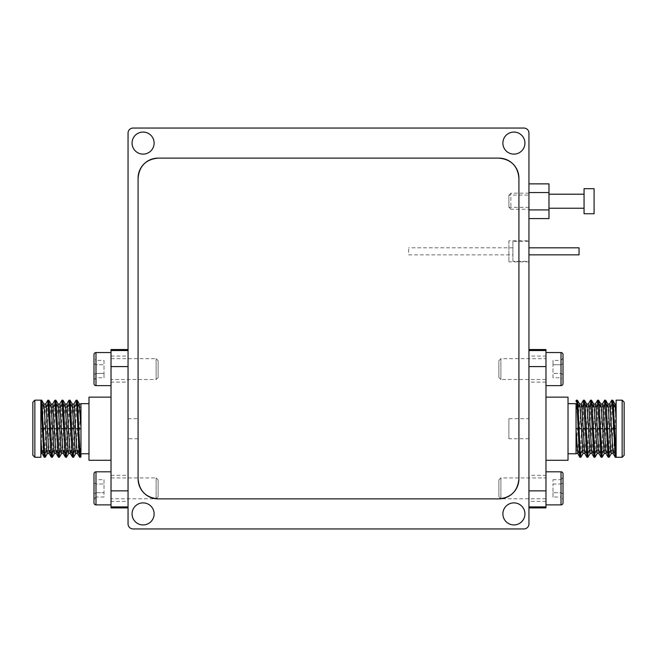 <?xml version="1.0" encoding="UTF-8"?>
<svg xmlns="http://www.w3.org/2000/svg" width="657" height="657" viewBox="0 0 657 657"><rect width="100%" height="100%" fill="white"/><g stroke="black" fill="none" stroke-linecap="round" stroke-linejoin="round"><path stroke-width="0.49" stroke-dasharray="3.29 2.46" d="M508.896 418.698L508.896 438.745L508.896 418.698L528.942 418.698L528.942 438.745L528.942 418.698M528.942 438.745L508.896 438.745M508.896 240.807L508.896 261.856L508.896 240.807L528.942 240.807L528.942 261.856L528.942 240.807M528.942 261.856L508.896 261.856M508.896 195.104L508.896 207.341L508.896 195.104L528.942 195.104L528.942 207.341L528.942 195.104M528.942 207.341L508.896 207.341M528.942 523.933L528.942 133.067A5.01 5.01 0 0 0 523.933 128.058L133.067 128.058A5.01 5.01 0 0 0 128.058 133.067L128.058 523.933A5.01 5.01 0 0 0 133.067 528.942L523.933 528.942A5.01 5.01 0 0 0 528.942 523.933M138.085 438.745L138.085 418.698L138.085 438.745L128.058 438.745L128.058 418.698L128.058 438.745M128.058 418.698L138.085 418.698M132.065 143.095A11.021 11.021 0 0 0 143.095 154.116A11.021 11.021 0 0 0 154.116 143.095A11.021 11.021 0 0 0 143.095 132.065A11.021 11.021 0 0 0 132.065 143.095M132.065 513.905A11.021 11.021 0 0 0 143.095 524.935A11.021 11.021 0 0 0 154.116 513.905A11.021 11.021 0 0 0 143.095 502.884A11.021 11.021 0 0 0 132.065 513.905M502.884 143.095A11.021 11.021 0 0 0 513.905 154.116A11.021 11.021 0 0 0 524.935 143.095A11.021 11.021 0 0 0 513.905 132.065A11.021 11.021 0 0 0 502.884 143.095M502.884 513.905A11.021 11.021 0 0 0 513.905 524.935A11.021 11.021 0 0 0 524.935 513.905A11.021 11.021 0 0 0 513.905 502.884A11.021 11.021 0 0 0 502.884 513.905M518.915 478.83L518.915 178.17A20.047 20.047 0 0 0 498.877 158.123L158.123 158.123A20.047 20.047 0 0 0 138.085 178.17L138.085 478.83A20.047 20.047 0 0 0 158.123 498.877L498.877 498.877A20.047 20.047 0 0 0 518.915 478.83L518.915 178.17C517.732 165.991 511.047 159.314 498.877 158.123L158.123 158.123C145.953 159.314 139.268 165.991 138.085 178.17L138.085 478.83C139.268 491.009 145.953 497.686 158.123 498.877L498.877 498.877C511.047 497.686 517.732 491.009 518.915 478.83M508.896 207.234L510.9 209.238L510.9 193.199L510.9 209.238L528.942 209.238L528.942 193.199L510.9 193.199L508.896 195.203L508.896 207.234L508.896 195.203M528.942 193.199L528.942 209.238M584.065 208.236L584.065 194.201L584.065 208.236M584.065 213.747L584.065 188.69M594.084 213.747L594.084 188.69M548.981 194.201L548.981 208.236L548.981 194.201M548.981 218.576L548.981 183.861M528.942 209.903L528.942 192.542L528.942 209.903L548.981 209.903M528.942 192.542L528.942 183.861L528.942 192.542L548.981 192.542M111.025 349.549L111.025 350.542L128.058 350.542L128.058 349.549L128.058 366.581L128.058 350.542M111.025 506.9L111.025 490.853L128.058 490.853L128.058 507.894L128.058 506.9L111.025 506.9L111.025 507.894M111.025 490.853L111.025 366.581L128.058 366.581L128.058 490.853L128.058 366.581M111.025 366.581L111.025 350.542M111.025 382.119L111.025 356.061L111.025 382.119L128.058 382.119L128.058 356.061L128.058 382.119M111.025 501.381L111.025 475.323L111.025 501.381L128.058 501.381L128.058 475.323L128.058 501.381M128.058 506.9L128.058 490.853M111.025 415.273L111.025 442.169L111.025 415.273M111.025 475.323L128.058 475.323M111.025 356.061L128.058 356.061M88.974 453.773L88.974 403.669L88.974 453.773M88.974 397.148L88.974 460.286M77.386 453.371L78.076 450.144L80.959 403.981M80.959 437.882L80.959 407.299M79.251 428.717L80.959 428.717L80.959 453.773L80.959 404.236M80.959 442.489L80.959 452.008M80.959 456.705L80.959 455.794L80.663 457.215M79.694 457.28L80.959 441.266M75.719 453.453L79.3 403.981M80.959 428.717L80.959 415.938M73.592 457.215L77.041 400.154M72.623 457.28L76.081 400.228M70.315 453.371L71.005 450.144L73.954 403.981M68.648 453.453L72.229 403.981M66.521 457.215L69.971 400.154M65.552 457.28L69.01 400.228M63.244 453.371L63.934 450.144L66.883 403.981M61.577 453.453L65.158 403.981M59.45 457.215L62.9 400.154M58.481 457.28L61.939 400.228M56.174 453.371L56.863 450.144L59.812 403.981M54.506 453.453L58.087 403.981M52.379 457.215L55.829 400.154M51.41 457.28L54.859 400.228M49.103 453.371L49.792 450.144L52.741 403.981M47.435 453.453L51.016 403.981M32.85 402.158L32.85 455.276M45.308 457.215L48.758 400.154M34.854 400.154L34.854 457.28M44.339 457.28L47.789 400.228M42.032 453.371L42.721 450.144L45.67 403.981M40.865 400.195L40.865 428.717L40.865 407.611L41.687 400.154M40.865 439.517L40.956 450.144L43.313 407.299L43.945 403.981M40.865 407.611L40.865 457.28M40.865 446.366L40.865 453.453M528.942 247.82L528.942 254.842L528.942 247.82M579.047 254.842L579.047 247.82M528.942 241.308L528.942 261.355L528.942 241.308L512.903 241.308L512.903 261.355L528.942 261.355M512.903 261.355L512.903 241.308M512.903 254.842L512.903 247.82L512.903 254.842L408.679 254.842L408.679 247.82L408.679 254.842M512.903 247.82L408.679 247.82M545.975 507.894L545.975 506.9L528.942 506.9L528.942 507.894L528.942 490.853L528.942 506.9M545.975 350.542L545.975 366.581L528.942 366.581L528.942 349.549L528.942 350.542L545.975 350.542L545.975 349.549M545.975 366.581L545.975 490.853L528.942 490.853L528.942 366.581L528.942 490.853M545.975 490.853L545.975 506.9M545.975 475.323L545.975 501.381L545.975 475.323L528.942 475.323L528.942 501.381L528.942 475.323M545.975 356.061L545.975 382.119L545.975 356.061L528.942 356.061L528.942 382.119L528.942 356.061M528.942 350.542L528.942 366.581M545.975 442.169L545.975 415.273L545.975 442.169M545.975 382.119L528.942 382.119M545.975 501.381L528.942 501.381M568.026 403.669L568.026 453.773L568.026 403.669M568.026 460.286L568.026 397.148M579.614 404.071L578.924 407.299L576.041 453.453M576.041 419.56L576.041 450.144M576.041 414.953L576.041 453.199M576.041 400.737L576.041 401.649L576.337 400.228M577.749 428.717L576.041 428.717L576.041 403.669M577.306 400.154L576.041 416.177M581.281 403.981L577.7 453.453M576.041 428.717L576.041 441.504M583.408 400.228L579.959 457.28M584.377 400.154L580.919 457.215M586.685 404.071L585.995 407.299L583.046 453.453M588.352 403.981L584.771 453.453M590.479 400.228L587.029 457.28M591.448 400.154L587.99 457.215M593.756 404.071L593.066 407.299L590.117 453.453M595.423 403.981L591.842 453.453M597.55 400.228L594.1 457.28M598.519 400.154L595.061 457.215M600.827 404.071L600.137 407.299L597.188 453.453M602.494 403.981L598.913 453.453M604.621 400.228L601.171 457.28M605.59 400.154L602.141 457.215M607.897 404.071L607.208 407.299L604.259 453.453M609.565 403.981L605.984 453.453M624.15 455.276L624.15 402.158M611.692 400.228L608.242 457.28M622.146 457.28L622.146 400.154M612.661 400.154L609.211 457.215M614.968 404.071L614.279 407.299L611.33 453.453M616.135 457.239L616.135 428.717L616.135 449.831L615.313 457.28M616.135 417.926L616.044 407.299L613.687 450.144L613.055 453.453M616.135 449.831L616.135 400.154M616.135 411.077L616.135 403.989M93.984 358.098L93.984 380.083L93.984 358.098L95.988 360.414L95.988 364.75L95.988 360.414L104.003 360.414L104.003 364.75L104.003 360.414M93.984 363.592L95.988 364.75L95.988 373.431L95.988 364.75L104.003 364.75L104.003 373.431L104.003 364.75L95.988 364.75L93.984 363.592M93.984 374.589L95.988 373.431L95.988 377.767L95.988 373.431L104.003 373.431L104.003 377.767L104.003 373.431L95.988 373.431L93.984 374.589M93.984 380.083L95.988 377.767L104.003 377.767M93.984 383.622L93.984 354.558M158.123 360.668L156.12 358.665L156.12 379.516L156.12 358.665L111.025 358.665L111.025 379.516L156.12 379.516L158.123 377.504L158.123 360.668L158.123 377.504M111.025 379.516L111.025 358.665M111.025 352.554L111.025 385.626L111.025 352.554M93.984 499.345L95.988 497.029L95.988 492.693L93.984 493.85L93.984 499.345L93.984 477.36L95.988 479.676L95.988 484.012L95.988 479.676L104.003 479.676L104.003 484.012L104.003 479.676M93.984 482.854L95.988 484.012L95.988 492.693L95.988 484.012L104.003 484.012L104.003 492.693L104.003 484.012L95.988 484.012L93.984 482.854L93.984 477.36M93.984 493.85L95.988 492.693L95.988 497.029L104.003 497.029L104.003 492.693L104.003 497.029M95.988 492.693L104.003 492.693L95.988 492.693M93.984 502.884L93.984 473.82M158.123 479.93L156.12 477.926L156.12 498.778L156.12 477.926L111.025 477.926L111.025 498.778L156.12 498.778L158.123 496.766L158.123 479.93L158.123 496.766M111.025 498.778L111.025 477.926M111.025 471.816L111.025 504.888L111.025 471.816M563.016 499.345L563.016 482.854L561.012 484.012L561.012 479.676L563.016 477.36L563.016 499.345L561.012 497.029L561.012 492.693L561.012 497.029L552.997 497.029L552.997 492.693L552.997 497.029M563.016 493.85L561.012 492.693L561.012 484.012L561.012 492.693L552.997 492.693L552.997 484.012L552.997 492.693L561.012 492.693L563.016 493.85M552.997 479.676L561.012 479.676L561.012 484.012L552.997 484.012L552.997 479.676L552.997 484.012L561.012 484.012L563.016 482.854M563.016 473.82L563.016 502.884M498.877 496.766L500.88 498.778L500.88 477.926L500.88 498.778L545.975 498.778L545.975 477.926L500.88 477.926L498.877 479.93L498.877 496.766L498.877 479.93M545.975 477.926L545.975 498.778M545.975 504.888L545.975 471.816L545.975 504.888M563.016 380.083L563.016 358.098L563.016 380.083L561.012 377.767L561.012 373.431L561.012 377.767L552.997 377.767L552.997 373.431L552.997 377.767M563.016 374.589L561.012 373.431L561.012 364.75L561.012 373.431L552.997 373.431L552.997 364.75L552.997 373.431L561.012 373.431L563.016 374.589M563.016 363.592L561.012 364.75L561.012 360.414L561.012 364.75L552.997 364.75L552.997 360.414L552.997 364.75L561.012 364.75L563.016 363.592M563.016 358.098L561.012 360.414L552.997 360.414M563.016 354.558L563.016 383.622M498.877 377.504L500.88 379.516L500.88 358.665L500.88 379.516L545.975 379.516L545.975 358.665L500.88 358.665L498.877 360.668L498.877 377.504L498.877 360.668M545.975 358.665L545.975 379.516M545.975 385.626L545.975 352.554L545.975 385.626M80.433 407.299L80.959 406.511M78.076 450.144L80.285 453.453M75.276 428.717L77.485 428.717M76.458 403.981L78.668 407.299M73.362 407.299L75.571 403.981M72.18 428.717L74.389 428.717M71.005 450.144L73.214 453.453M74.101 453.453L76.311 450.144M68.205 428.717L70.414 428.717M69.387 403.981L71.597 407.299M66.291 407.299L68.5 403.981M65.109 428.717L67.318 428.717M63.934 450.144L66.143 453.453M67.03 453.453L69.24 450.144M61.134 428.717L63.343 428.717M62.316 403.981L64.526 407.299M59.22 407.299L61.429 403.981M58.038 428.717L60.247 428.717M56.863 450.144L59.073 453.453M59.959 453.453L62.169 450.144M54.063 428.717L56.272 428.717M55.245 403.981L57.455 407.299M52.149 407.299L54.359 403.981M50.967 428.717L53.176 428.717M49.792 450.144L52.002 453.453M52.889 453.453L55.098 450.144M46.992 428.717L49.201 428.717M48.175 403.981L50.384 407.299M45.818 453.453L48.027 450.144M45.078 407.299L47.288 403.981M41.104 403.981L43.313 407.299M43.896 428.717L46.105 428.717M40.865 428.717L42.13 428.717M42.721 450.144L44.931 453.453M576.567 450.144L576.041 450.924M578.924 407.299L576.715 403.981M581.724 428.717L579.515 428.717M580.542 453.453L578.332 450.144M583.638 450.144L581.429 453.453M584.82 428.717L582.611 428.717M585.995 407.299L583.786 403.981M582.899 403.981L580.689 407.299M588.795 428.717L586.586 428.717M587.613 453.453L585.403 450.144M590.709 450.144L588.5 453.453M591.891 428.717L589.682 428.717M593.066 407.299L590.857 403.981M589.97 403.981L587.76 407.299M595.866 428.717L593.657 428.717M594.684 453.453L592.474 450.144M597.78 450.144L595.571 453.453M598.962 428.717L596.753 428.717M600.137 407.299L597.927 403.981M597.041 403.981L594.831 407.299M602.937 428.717L600.728 428.717M601.755 453.453L599.545 450.144M604.851 450.144L602.641 453.453M606.033 428.717L603.824 428.717M607.208 407.299L604.998 403.981M604.112 403.981L601.902 407.299M610.008 428.717L607.799 428.717M608.825 453.453L606.616 450.144M611.182 403.981L608.973 407.299M611.922 450.144L609.712 453.453M615.896 453.453L613.687 450.144M613.104 428.717L610.895 428.717M616.135 428.717L614.87 428.717M614.279 407.299L612.069 403.981M95.988 385.626L95.988 352.554M95.988 504.888L95.988 471.816M561.012 471.816L561.012 504.888M561.012 352.554L561.012 385.626"/><path stroke-width="0.99" d="M528.942 523.933L528.942 133.067A5.01 5.01 0 0 0 523.933 128.058L133.067 128.058A5.01 5.01 0 0 0 128.058 133.067L128.058 523.933A5.01 5.01 0 0 0 133.067 528.942L523.933 528.942A5.01 5.01 0 0 0 528.942 523.933M132.065 143.095A11.021 11.021 0 0 0 143.095 154.116A11.021 11.021 0 0 0 154.116 143.095A11.021 11.021 0 0 0 143.095 132.065A11.021 11.021 0 0 0 132.065 143.095M132.065 513.905A11.021 11.021 0 0 0 143.095 524.935A11.021 11.021 0 0 0 154.116 513.905A11.021 11.021 0 0 0 143.095 502.884A11.021 11.021 0 0 0 132.065 513.905M502.884 143.095A11.021 11.021 0 0 0 513.905 154.116A11.021 11.021 0 0 0 524.935 143.095A11.021 11.021 0 0 0 513.905 132.065A11.021 11.021 0 0 0 502.884 143.095M502.884 513.905A11.021 11.021 0 0 0 513.905 524.935A11.021 11.021 0 0 0 524.935 513.905A11.021 11.021 0 0 0 513.905 502.884A11.021 11.021 0 0 0 502.884 513.905M518.915 178.17A20.047 20.047 0 0 0 498.877 158.123L158.123 158.123A20.047 20.047 0 0 0 138.085 178.17L138.085 478.83A20.047 20.047 0 0 0 158.123 498.877L498.877 498.877A20.047 20.047 0 0 0 518.915 478.83L518.915 178.17C517.732 165.991 511.047 159.314 498.877 158.123L158.123 158.123C145.953 159.314 139.268 165.991 138.085 178.17L138.085 478.83C139.268 491.009 145.953 497.686 158.123 498.877L498.877 498.877C511.047 497.686 517.732 491.009 518.915 478.83L518.915 178.17M584.065 188.69L584.065 213.747L594.084 213.747L594.084 188.69L584.065 188.69M548.981 194.201L584.065 194.201M548.981 208.236L584.065 208.236M528.942 183.861L548.981 183.861L548.981 218.576L528.942 218.576M528.942 192.542L548.981 192.542M528.942 209.903L548.981 209.903M128.058 350.542L111.025 350.542L111.025 349.549L128.058 349.549M111.025 350.542L111.025 507.894L128.058 507.894M111.025 506.9L128.058 506.9M111.025 366.581L128.058 366.581M111.025 490.853L128.058 490.853M111.025 460.286L88.974 460.286L88.974 397.148L111.025 397.148M88.974 453.773L80.959 453.773L80.959 455.794L80.959 453.773M88.974 403.669L80.959 403.669L80.959 452.008L79.99 453.453C80.294 457.551 80.614 458.331 80.959 455.794M80.959 437.882L80.959 442.489M73.855 404.071L76.163 400.154L76.746 403.981L79.103 453.453L79.612 457.215L80.959 456.705M66.784 404.071L69.092 400.154L70.061 400.228L72.278 404.071L73.954 403.981L76.894 450.144L77.386 453.371L79.612 457.215M80.959 403.981L79.251 403.981L80.959 427.149M80.959 415.938L80.959 407.299M76.163 400.154L77.132 400.228L77.633 403.981L79.99 453.453M72.278 404.071L75.128 450.144L75.719 453.453L77.485 453.453M69.092 400.154L72.032 453.453L72.541 457.215L73.51 457.28L75.818 453.371M59.713 404.071L62.021 400.154L62.99 400.228L65.207 404.071L66.883 403.981L69.823 450.144L70.315 453.371L72.541 457.215M70.061 400.228L73.51 457.28M65.207 404.071L68.057 450.144L68.648 453.453L70.414 453.453M62.021 400.154L64.961 453.453L65.47 457.215L66.439 457.28L68.747 453.371M52.642 404.071L54.95 400.154L55.919 400.228L58.136 404.071L59.812 403.981L62.752 450.144L63.244 453.371L65.47 457.215M62.99 400.228L66.439 457.28M58.136 404.071L60.986 450.144L61.577 453.453L63.343 453.453M54.95 400.154L57.89 453.453L58.399 457.215L59.368 457.28L61.676 453.371M45.571 404.071L47.879 400.154L48.84 400.228L51.065 404.071L52.741 403.981L55.681 450.144L56.174 453.371L58.399 457.215M55.919 400.228L59.368 457.28M51.065 404.071L53.915 450.144L54.506 453.453L56.272 453.453M47.879 400.154L50.819 453.453L51.328 457.215L52.297 457.28L54.605 453.371M34.854 400.154L32.85 402.158L32.85 455.276L34.854 457.28L34.854 400.154L41.687 400.154L43.896 403.981L45.67 403.981L46.253 407.299L48.61 450.144L49.103 453.371L51.328 457.215M48.84 400.228L52.297 457.28M43.994 404.071L46.844 450.144L47.435 453.453L49.201 453.453M41.769 400.228L44.635 453.453L45.226 457.28L47.534 453.371M34.854 457.28L40.865 457.28L40.865 400.195L43.748 453.453L44.257 457.215L45.226 457.28M40.865 446.366L40.865 439.517L42.032 453.371L44.257 457.215M528.942 247.82L579.047 247.82L579.047 254.842L528.942 254.842M528.942 506.9L545.975 506.9L545.975 507.894L528.942 507.894M545.975 506.9L545.975 349.549L528.942 349.549M545.975 350.542L528.942 350.542M545.975 490.853L528.942 490.853M545.975 366.581L528.942 366.581M545.975 397.148L568.026 397.148L568.026 460.286L545.975 460.286M568.026 403.669L576.041 403.669L576.041 453.773L568.026 453.773M576.041 419.56L576.041 414.953M583.145 453.371L580.837 457.28L580.254 453.453L577.897 403.981L577.388 400.228L576.419 400.154L576.041 400.737M590.216 453.371L587.908 457.28L586.939 457.215L584.722 453.371L583.046 453.453L580.106 407.299L579.614 404.071L577.388 400.228M580.837 457.28L579.868 457.215L579.367 453.453L577.01 403.981C576.706 399.891 576.386 399.111 576.041 401.649M576.041 453.453L577.749 453.453L576.041 430.294M576.041 441.504L576.041 450.144M584.722 453.371L581.872 407.299L581.281 403.981L579.515 403.981M587.908 457.28L584.968 403.981L584.459 400.228L583.49 400.154L581.182 404.071M597.287 453.371L594.979 457.28L594.01 457.215L591.793 453.371L590.117 453.453L587.177 407.299L586.685 404.071L584.459 400.228M586.939 457.215L583.49 400.154M591.793 453.371L588.943 407.299L588.352 403.981L586.586 403.981M594.979 457.28L592.039 403.981L591.53 400.228L590.561 400.154L588.253 404.071M604.358 453.371L602.05 457.28L601.081 457.215L598.864 453.371L597.188 453.453L594.248 407.299L593.756 404.071L591.53 400.228M594.01 457.215L590.561 400.154M598.864 453.371L596.014 407.299L595.423 403.981L593.657 403.981M602.05 457.28L599.11 403.981L598.601 400.228L597.632 400.154L595.324 404.071M611.429 453.371L609.121 457.28L608.16 457.215L605.935 453.371L604.259 453.453L601.319 407.299L600.827 404.071L598.601 400.228M601.081 457.215L597.632 400.154M605.935 453.371L603.085 407.299L602.494 403.981L600.728 403.981M609.121 457.28L606.181 403.981L605.672 400.228L604.703 400.154L602.395 404.071M622.146 457.28L624.15 455.276L624.15 402.158L622.146 400.154L622.146 457.28L615.313 457.28L613.104 453.453L611.33 453.453L610.747 450.144L608.39 407.299L607.897 404.071L605.672 400.228M608.16 457.215L604.703 400.154M613.006 453.371L610.156 407.299L609.565 403.981L607.799 403.981M615.231 457.215L612.365 403.981L611.774 400.154L609.466 404.071M622.146 400.154L616.135 400.154L616.135 457.239L613.252 403.981L612.743 400.228L611.774 400.154M616.135 411.077L616.135 417.926L614.968 404.071L612.743 400.228M111.025 352.554L95.988 352.554A2.004 2.004 0 0 0 93.984 354.558L93.984 383.622A2.004 2.004 0 0 0 95.988 385.626L111.025 385.626M93.984 482.854L93.984 493.85M111.025 471.816L95.988 471.816A2.004 2.004 0 0 0 93.984 473.82L93.984 502.884A2.004 2.004 0 0 0 95.988 504.888L111.025 504.888M563.016 482.854L563.016 477.36M545.975 504.888L561.012 504.888A2.004 2.004 0 0 0 563.016 502.884L563.016 473.82A2.004 2.004 0 0 0 561.012 471.816L545.975 471.816M545.975 385.626L561.012 385.626A2.004 2.004 0 0 0 563.016 383.622L563.016 354.558A2.004 2.004 0 0 0 561.012 352.554L545.975 352.554M76.894 450.144L79.103 453.453M78.815 428.717L80.959 428.717M75.719 428.717L77.928 428.717M77.633 403.981L79.842 407.299M74.537 407.299L76.746 403.981M69.823 450.144L72.032 453.453M72.919 453.453L75.128 450.144M71.744 428.717L73.954 428.717M68.648 428.717L70.857 428.717M70.562 403.981L72.771 407.299M67.466 407.299L69.675 403.981M62.752 450.144L64.961 453.453M65.848 453.453L68.057 450.144M64.673 428.717L66.883 428.717M61.577 428.717L63.786 428.717M63.491 403.981L65.7 407.299M60.395 407.299L62.604 403.981M55.681 450.144L57.89 453.453M58.777 453.453L60.986 450.144M57.602 428.717L59.812 428.717M54.506 428.717L56.716 428.717M56.42 403.981L58.629 407.299M53.324 407.299L55.533 403.981M48.61 450.144L50.819 453.453M51.706 453.453L53.915 450.144M50.532 428.717L52.741 428.717M47.435 428.717L49.645 428.717M49.349 403.981L51.558 407.299M46.253 407.299L48.462 403.981M42.278 403.981L44.487 407.299M43.461 428.717L45.67 428.717M44.635 453.453L46.844 450.144M40.865 428.717L42.574 428.717M40.865 404.778L41.391 403.981M41.539 450.144L43.748 453.453M580.106 407.299L577.897 403.981M577.01 403.981L576.041 405.435M578.185 428.717L576.041 428.717M581.281 428.717L579.072 428.717M579.367 453.453L577.158 450.144M582.463 450.144L580.254 453.453M587.177 407.299L584.968 403.981M584.081 403.981L581.872 407.299M585.256 428.717L583.046 428.717M588.352 428.717L586.143 428.717M586.438 453.453L584.229 450.144M589.534 450.144L587.325 453.453M594.248 407.299L592.039 403.981M591.152 403.981L588.943 407.299M592.327 428.717L590.117 428.717M595.423 428.717L593.214 428.717M593.509 453.453L591.3 450.144M596.605 450.144L594.396 453.453M601.319 407.299L599.11 403.981M598.223 403.981L596.014 407.299M599.398 428.717L597.188 428.717M602.494 428.717L600.284 428.717M600.58 453.453L598.371 450.144M603.676 450.144L601.467 453.453M608.39 407.299L606.181 403.981M605.294 403.981L603.085 407.299M606.468 428.717L604.259 428.717M609.565 428.717L607.355 428.717M607.651 453.453L605.442 450.144M610.747 450.144L608.538 453.453M614.722 453.453L612.513 450.144M613.539 428.717L611.33 428.717M612.365 403.981L610.156 407.299M616.135 428.717L614.426 428.717M616.135 452.665L615.609 453.453M615.461 407.299L613.252 403.981M95.988 352.554L95.988 385.626M95.988 471.816L95.988 504.888M561.012 504.888L561.012 471.816M561.012 385.626L561.012 352.554M77.132 400.228L79.349 404.071M42.13 453.453L40.865 453.453M579.868 457.215L577.651 453.371M614.87 403.981L616.135 403.981"/></g></svg>
